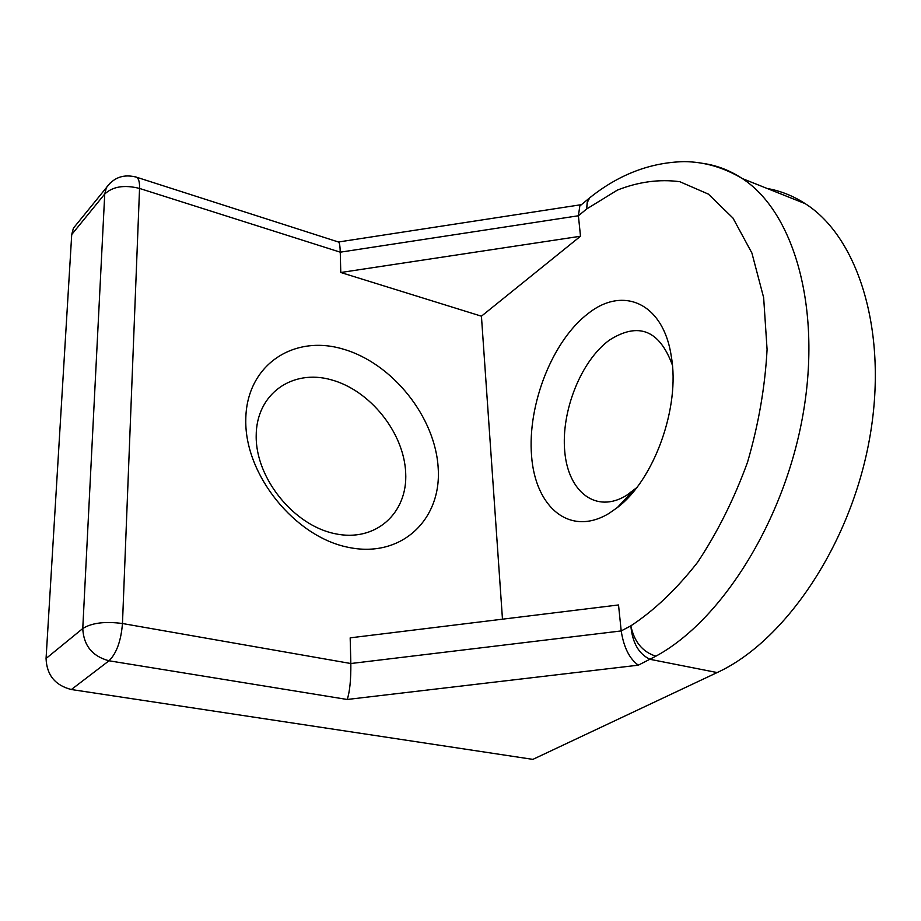 <?xml version="1.0" encoding="UTF-8"?>
<svg xmlns="http://www.w3.org/2000/svg" width="921" height="921" viewBox="0 0 921 921"><rect width="100%" height="100%" fill="white"/><g stroke="black" fill="none" stroke-linecap="round" stroke-linejoin="round"><path stroke-width="1.38" d="M46.062 658.492L82.763 628.525L104.741 194.02L71.723 234.521L46.062 658.492C46.741 675.058 55.179 685.408 71.366 689.53L532.868 759.376L717.148 672.56C784.577 641.695 850.417 545.301 869.47 439.225C888.73 333.114 858.671 237.537 805.276 203.691C793.257 195.908 780.536 190.831 767.135 188.471M589.521 197.969L587.644 199.523L586.654 208.986L578.4 215.767L580.506 236.237L340.782 272.501L340.252 252.181L139.555 188.437C139.739 182.427 138.772 178.697 136.688 177.246C124.07 173.793 113.974 177.235 106.387 187.562L104.741 194.02C112.73 186.503 124.335 184.637 139.555 188.437L122.47 623.517C121.031 640.958 116.541 653.38 109.012 660.783C92.388 656.351 83.638 645.598 82.763 628.525C91.755 622.872 104.982 621.215 122.47 623.517L350.843 663.523L621.203 630.931C623.759 647.382 629.469 658.803 638.322 665.181L655.867 656.178C721.35 620.892 784.704 520.826 803.158 413.598C821.797 306.313 793.315 211.623 742.28 178.547L805.276 203.691M717.148 672.56L650.042 659.321C638.794 654.025 632.393 642.858 630.85 625.831C634.235 641.856 642.582 651.964 655.867 656.178M71.723 234.521L73.404 228.178L77.214 223.492M73.404 228.178L110.462 182.657M71.366 689.53L109.012 660.783L347.205 699.476C349.761 691.913 350.97 679.928 350.843 663.523L350.176 637.85L618.521 604.959L621.203 630.931L630.85 625.831C654.163 610.519 676.405 589.348 697.565 562.34C717.459 532.396 734.129 498.998 747.553 462.146C758.582 424.305 765.086 386.751 767.078 349.485L763.647 297.61L751.904 253.033L732.966 218.058L708.353 194.101L679.779 181.69C659.344 178.985 638.564 181.782 617.427 190.071L586.654 208.986L587.184 202.632L589.762 197.773L579.827 205.982L578.4 215.767L340.252 252.181C340.091 246.46 339.573 243.098 338.721 242.096L135.283 176.809M581.427 204.658L338.583 241.981M703.16 163.42C716.952 165.4 729.996 170.443 742.28 178.547C723.676 167.415 704.266 161.774 684.038 161.624C650.249 162.441 618.82 174.495 589.762 197.773L592.514 195.632M580.506 236.237L481.43 316.191L340.782 272.501M502.475 619.188L481.43 316.191M588.45 313.301C623.126 285.775 663.419 302.951 671.294 356.404C680.4 407.128 654.117 480.037 617.392 507.529L609.08 513.354C569.995 537.093 535.32 507.517 531.567 455.895C527.307 404.526 552.542 340.31 588.45 313.301M636.618 487.75L626.476 495.406C596.06 514.125 568.107 491.883 564.746 451.417C560.958 411.18 581.082 360.548 609.564 339.999C638.518 321.751 659.448 330.086 672.365 365.027M347.85 547.235C294.628 536.529 244.836 474.776 245.78 420.206C245.942 365.453 293.085 334.208 342.75 348.99C392.473 363.047 435.575 417.178 438.212 468.49C441.573 519.916 401.072 558.759 347.85 547.235M334.599 533.616C375.653 542.722 407.876 513.078 405.689 472.876C404.066 432.778 370.161 390.297 331.226 379.797C292.314 368.722 256.119 393.82 256.188 436.036C255.647 478.103 293.546 525.143 334.599 533.616M347.205 699.476L638.322 665.181M632.946 490.858L617.392 507.529"/></g></svg>
